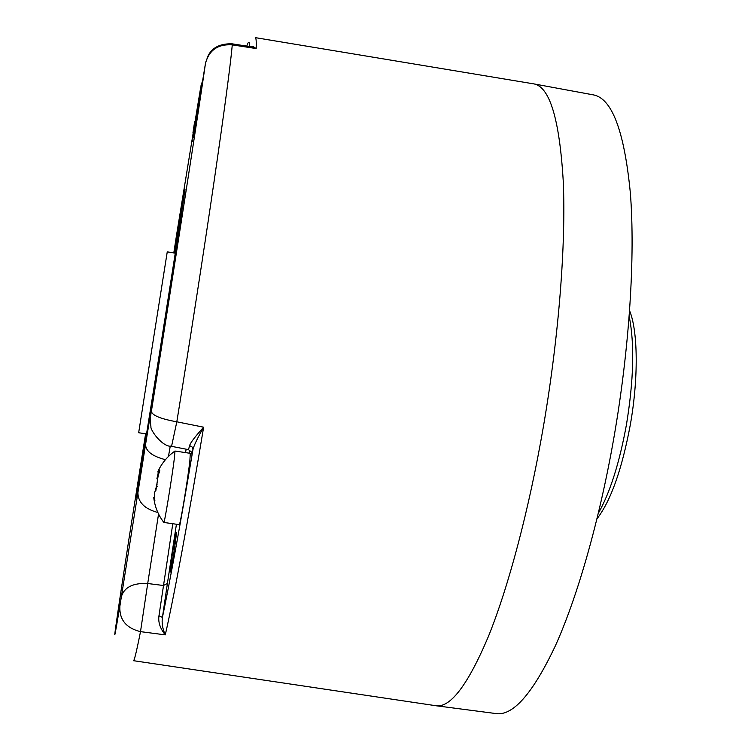 <?xml version="1.0" encoding="UTF-8"?>
<svg xmlns="http://www.w3.org/2000/svg" width="751" height="751" viewBox="0 0 751 751"><rect width="100%" height="100%" fill="white"/><g stroke="black" fill="none" stroke-linecap="round" stroke-linejoin="round"><path stroke-width="1.13" d="M176.429 235.814L195.579 118.348M195.279 120.151L200.799 86.75L193.317 137.602L205.436 63.591C200.977 95.649 175.856 257.715 151.355 411.51L150.66 415.613C153.439 396.528 151.74 406.122 145.572 444.404L119.869 606.198C109.486 668.193 116.189 621.725 129.35 536.364L145.61 433.778M174.401 253.031L185.009 189.524L172.617 271.693L136.306 497.584L145.825 433.806L136.87 493.933L147.083 432.811L172.42 272.857L184.427 193.148L174.42 253.031M533.51 83.83C549.619 86.327 559.533 118.865 563.259 181.423C565.991 244.131 558.922 336.007 543.452 426.305C529.098 509.685 508.53 586.738 488.394 636.51C467.582 685.654 449.849 708.691 435.204 705.63M205.671 62.352L208.309 55.302C212.599 47.322 220.522 43.492 232.068 43.821L251.923 46.9L256.166 48.552L232.284 44.872C230.416 65.412 224.342 110.96 214.063 181.545C203.859 251.153 190.041 340.372 176.814 421.809L203.634 427.188C194.95 436.8 190.285 442.94 189.627 445.596L188.492 449.642L171.557 446.338L176.814 421.809C160.864 418.927 152.378 415.491 151.355 411.51M158.555 513.994L147.712 583.508L163.399 585.498L167.398 583.499L162.432 617.397C161.596 622.973 162.545 628.794 165.276 634.867L140.503 631.638C136.466 651.943 134.1 661.622 133.406 660.673M533.989 83.915L592.924 94.804C611.83 97.837 624.306 130.665 630.38 193.289C635.29 256.025 629.563 347.563 613.971 437.279C599.505 520.124 577.603 596.491 555.43 645.691C532.459 694.243 512.351 716.839 495.116 713.45L436.8 705.846M629.207 316.443C634.661 343.902 633.75 379.959 626.456 424.597C619.462 462.898 610.084 492.468 598.331 513.318M596.998 518.819C610.826 500.804 621.931 469.478 630.305 424.841C638.585 378.222 637.965 331.013 629.62 310.792M146.717 433.947L138.663 432.736L152.04 347.854L167.257 251.848L175.293 253.181M255.237 37.616C256.119 37.597 256.429 41.239 256.166 48.552L253.322 46.618L250.515 46.684M232.068 43.821L232.284 44.872C217.95 43.896 208.994 50.139 205.436 63.591M191.571 451.858C191.364 455.444 191.824 454.693 192.951 449.624C193.833 445.756 197.391 438.274 203.634 427.188C188.013 521.391 173.631 598.434 165.276 634.867C160.113 628.484 158.01 622.11 158.977 615.726L172.786 523.729M121.38 596.651C124.309 587.198 133.077 582.823 147.712 583.508L140.503 631.638C126.112 628.118 119.231 619.641 119.869 606.198M174.767 539.302L176.344 532.29C176.945 531.727 173.922 553.421 171.735 565.287L170.195 572.102C169.613 572.478 172.608 551.084 174.767 539.302M190.285 453.322L189.872 460.673C187.863 479.467 179.94 526.986 179.217 524.639L163.859 522.452C164.253 524.752 172.073 477.157 174.354 458.373L174.992 451.041L190.303 453.322M156.893 478.847L158.405 472.107L159.437 472.257L157.804 472.013L158.48 470.323C162.338 462.503 167.83 456.082 174.955 451.06L174.992 451.041M157.804 472.013L159.644 470.051L159.794 470.839L158.273 475.045L155.889 490.497C154.631 491.07 154.227 493.454 154.678 497.65L154.762 501.846L153.739 497.397L154.659 497.472M154.678 492.572L157.166 483.926M195.194 120.658L192.923 133.03L194.622 121.765M176.466 235.589L173.8 252.927M192.923 133.03L193.608 130.345M174.551 253.059C180.925 213.922 182.352 206.919 176.382 246.065L149.58 416.307C139.564 477.908 138.372 483.747 145.976 433.834M249.604 46.543C249.482 41.023 248.543 40.873 246.779 46.102M158.977 615.726L162.432 617.397C170.158 580.382 180.334 524.461 192.951 449.624L192.181 447.061L189.627 445.596M189.299 453.172L189.89 450.196M167.398 583.499L176.429 524.245M185.525 452.609L186.164 449.192M157.832 512.482C144.248 508.812 137.611 501.912 137.921 491.774M165.436 459.696C152.275 456.27 145.647 451.173 145.572 444.404M170.27 446.056L168.449 456.467M158.865 470.746L159.785 470.877M154.18 500.166L154.931 500.279M156.124 486.028L157.41 486.216M193.739 135.584L193.317 137.602M192.688 140.221L192.509 141.197M201.306 89.294L200.264 90.308M133.556 660.692L434.96 705.583M255.321 37.634L533.266 83.793M150.482 417.049C150.059 418.673 150.2 421.818 150.913 426.493C149.993 429.713 161.991 446.958 171.547 446.338M191.514 452.224L188.51 449.642M153.861 498.457C155.053 507.329 158.377 515.308 163.812 522.386M193.326 137.555L193.58 136.466M200.977 85.792L202.742 80.319"/></g></svg>
